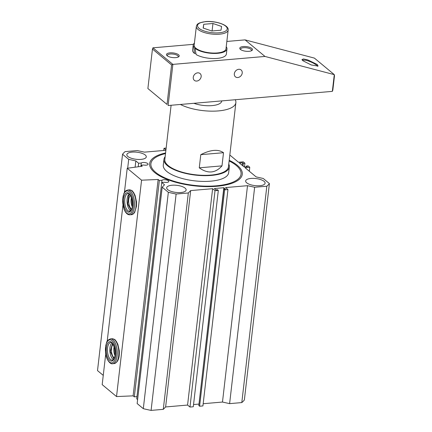 <?xml version="1.0" encoding="UTF-8"?>
<svg xmlns="http://www.w3.org/2000/svg" width="432" height="432" viewBox="0 0 432 432"><rect width="100%" height="100%" fill="white"/><g stroke="black" fill="none" stroke-linecap="round" stroke-linejoin="round"><path stroke-width="0.65" d="M195.869 48.211L195.005 48.287L196.106 54.551A16.988 6.199 6.6 0 0 217.102 58.417A16.988 6.199 6.6 0 0 226.368 54.043L226.962 48.94A16.988 6.199 6.6 0 0 226.228 46.769M195.005 48.287A16.988 6.199 6.6 0 0 217.696 53.314A16.988 6.199 6.6 0 0 226.962 48.94M194.416 43.087A16.988 6.199 6.6 0 0 193.207 45.036A16.988 6.199 6.6 0 0 193.844 47.077L194.729 47.002M193.844 47.077L194.411 53.39L195.836 53.266M193.207 45.036L192.613 50.134A16.988 6.199 6.6 0 0 194.411 53.39M113.821 358.965L110.3 351.41L112.482 343.375M111.899 342.835A8.894 4.039 -94.9 0 0 109.901 351.448A8.894 4.039 -94.9 0 0 113.341 359.597M229.208 160.315A46.613 17.01 -173.4 0 1 237.805 180.463A46.613 17.01 -173.4 0 1 216.859 186.273A46.613 17.01 -173.4 0 1 152.609 170.608A46.613 17.01 -173.4 0 1 165.586 152.955M250.997 178.432A9.785 3.569 -173.4 0 1 265.097 183.2A9.785 3.569 -173.4 0 1 259.762 185.722A9.785 3.569 -173.4 0 1 245.657 180.954A9.785 3.569 -173.4 0 1 250.997 178.432M172.039 185.236A9.785 3.569 -173.4 0 1 186.143 190.004A9.785 3.569 -173.4 0 1 180.808 192.526A9.785 3.569 -173.4 0 1 166.703 187.758A9.785 3.569 -173.4 0 1 172.039 185.236M132.187 152.107A9.785 3.569 -173.4 0 1 146.291 156.875A9.785 3.569 -173.4 0 1 140.956 159.392A9.785 3.569 -173.4 0 1 126.851 154.624A9.785 3.569 -173.4 0 1 132.187 152.107M140.881 166.412L141.016 165.24L142.209 166.234L127.219 168.259L141.566 180.187L158.15 179.485L159.349 180.479L161.995 180.252A3.559 1.296 -173.4 0 1 163.685 179.739A3.559 1.296 -173.4 0 1 168.815 181.478A3.559 1.296 -173.4 0 1 166.876 182.39A3.559 1.296 -173.4 0 1 164.387 182.239L161.741 182.466L164.527 184.788L162.184 187.186L168.34 192.299A76.502 27.913 6.6 0 0 176.126 194.027L188.32 192.974L190.669 190.582L212.614 188.687L215.006 190.674L218.322 190.388L217.528 189.729L215.946 189.864L214.353 188.541L223.825 187.72L225.423 189.049L223.841 189.184L224.64 189.848L227.956 189.562L225.563 187.574L247.514 185.679L254.642 187.261L266.836 186.208A76.502 27.913 6.6 0 0 269.401 183.589L263.245 178.475L256.117 176.893L245.036 167.681L249.772 167.276L248.098 165.883L246.521 166.018L247.32 166.682L244.161 166.957L239.377 162.977L242.536 162.707L243.335 163.372L244.912 163.231L243.238 161.843L238.502 162.248L229.819 155.029M142.965 162.513A3.559 1.296 -173.4 0 1 148.09 164.246A3.559 1.296 -173.4 0 1 146.151 165.164A3.559 1.296 -173.4 0 1 143.662 165.013L141.016 165.24L141.275 163.026A3.559 1.296 -173.4 0 1 142.965 162.513M166.147 148.079L163.998 148.268L165.942 149.882M165.893 150.298L144.439 152.145L137.311 150.568L125.113 151.616A76.502 27.913 6.6 0 0 122.553 154.235L128.709 159.354L135.837 160.931L138.623 163.253L141.275 163.026M127.219 168.259L124.427 192.375M122.953 205.13L107.195 341.285M105.721 354.04L102.184 384.631L116.527 396.56L141.566 180.187M244.485 166.925L244.912 163.231M242.536 162.707L242.228 165.348M249.313 171.239L249.772 167.276M266.836 186.208L241.801 402.581A76.502 27.913 6.6 0 0 244.366 399.962L269.401 183.589M241.801 402.581L229.608 403.634L254.642 187.261M229.608 403.634L222.48 402.052L247.514 185.679M222.48 402.052L203.175 403.715M223.841 189.184L198.806 405.556L199.606 406.22L202.921 405.934L227.956 189.562M199.606 406.22L224.64 189.848M198.958 404.233L223.825 187.72M198.79 404.093L193.541 404.546M218.322 190.388L193.288 406.766L189.972 407.047L215.006 190.674M189.972 407.047L187.58 405.059L212.614 188.687M187.58 405.059L165.629 406.955L190.669 190.582M165.629 406.955L163.285 409.347L188.32 192.974M163.285 409.347L151.092 410.4L176.126 194.027M168.34 192.299L143.305 408.672A76.502 27.913 6.6 0 0 151.092 410.4M162.184 187.186L137.149 403.558L143.305 408.672M137.608 399.589L136.706 398.844L161.995 180.252M158.15 179.485L133.115 395.858L116.527 396.56M135.108 167.189L135.837 160.931M138.623 163.253L138.218 166.774M127.683 168.194L128.709 159.354M103.253 375.376L97.513 370.607L122.553 154.235M163.739 150.482L163.998 148.268M136.96 396.625L134.314 396.851L133.115 395.858M243.027 166.012L243.335 163.372M246.434 166.757L246.521 166.018M159.349 180.479L134.314 396.851M200.794 154.661C210.605 149.661 218.182 149.013 223.511 152.707L221.989 165.872C215.368 173.291 207.797 173.945 199.271 167.827L200.794 154.661L223.511 152.707M171.104 105.262L164.83 159.473A32.022 11.686 6.6 0 0 168.215 165.602A32.022 11.686 6.6 0 0 203.359 175.316A32.022 11.686 6.6 0 0 228.452 166.833L235.877 102.665A32.022 11.686 -173.4 0 1 214.828 111.121A32.022 11.686 -173.4 0 1 180.382 104.463M235.251 99.738A32.022 11.686 -173.4 0 1 235.877 102.665M228.771 164.079A32.913 12.01 -173.4 0 1 229.338 166.936A32.913 12.01 -173.4 0 1 203.548 175.651A32.913 12.01 -173.4 0 1 167.427 165.672A32.913 12.01 -173.4 0 1 163.949 159.37A32.913 12.01 -173.4 0 1 165.148 156.719M163.949 159.37L163.28 165.132A32.913 12.01 6.6 0 0 166.763 171.428A32.913 12.01 6.6 0 0 202.883 181.413A32.913 12.01 6.6 0 0 228.668 172.697L229.338 166.936M229.133 160.947A45.365 16.551 -173.4 0 1 236.239 165.445A45.365 16.551 -173.4 0 1 216.302 185.809A45.365 16.551 -173.4 0 1 155.709 172.384A45.365 16.551 -173.4 0 1 165.51 153.587M221.756 100.899L221.74 101.029A17.793 6.491 -173.4 0 1 211.88 105.624A17.793 6.491 -173.4 0 1 193.882 103.302M199.271 167.827L221.989 165.872M129.125 193.925A8.894 4.039 -94.9 0 0 128.417 194.789A8.894 4.039 -94.9 0 0 127.235 203.483A8.894 4.039 -94.9 0 0 130.572 210.686M131.053 210.055L127.71 203.926L128.693 195.534L129.708 194.465M317.293 64.519L307.854 59.935L303.415 58.963L301.963 59.627L302.87 60.734L311.234 64.957L318.065 66.085L317.293 64.519M302.157 60.005L306.229 60.28C310.457 61.565 313.924 63.202 316.629 65.194L317.509 66.274M242.217 73.073A4.45 3.613 -50.3 0 1 239.549 76.972A4.45 3.613 -50.3 0 1 235.429 76.831A4.45 3.613 -50.3 0 1 234.322 73.753A4.45 3.613 -50.3 0 1 236.995 69.849A4.45 3.613 -50.3 0 1 241.115 69.989A4.45 3.613 -50.3 0 1 242.217 73.073M201.161 76.61A4.45 3.613 -50.3 0 1 198.493 80.514A4.45 3.613 -50.3 0 1 194.373 80.368A4.45 3.613 -50.3 0 1 193.266 77.29A4.45 3.613 -50.3 0 1 195.939 73.386A4.45 3.613 -50.3 0 1 200.059 73.532A4.45 3.613 -50.3 0 1 201.161 76.61M178.06 57.121A5.513 2.014 6.6 0 0 178.243 56.7A5.513 2.014 6.6 0 0 177.66 55.647A5.513 2.014 6.6 0 0 170.289 54.016A5.513 2.014 6.6 0 0 167.281 55.436A5.513 2.014 6.6 0 0 167.368 55.885M167.173 55.733A6.404 2.338 6.6 0 0 172.93 57.602A6.404 2.338 6.6 0 0 178.605 56.835A6.404 2.338 6.6 0 0 178.54 54.756A6.404 2.338 6.6 0 0 170.294 52.839A6.404 2.338 6.6 0 0 166.898 55.48A6.404 2.338 6.6 0 0 167.173 55.733M248.994 51.316A6.404 2.338 6.6 0 0 251.878 50.517A6.404 2.338 6.6 0 0 250.576 47.698A6.404 2.338 6.6 0 0 243.259 46.548A6.404 2.338 6.6 0 0 240.17 49.162A6.404 2.338 6.6 0 0 248.994 51.316M251.327 50.809A5.513 2.014 6.6 0 0 251.51 50.387A5.513 2.014 6.6 0 0 243.562 47.698A5.513 2.014 6.6 0 0 240.554 49.118A5.513 2.014 6.6 0 0 240.635 49.572M334.271 74.644L264.989 56.446L172.87 64.384L168.113 105.521L332.338 91.368L334.292 74.639L314.404 58.104L245.063 39.879L264.989 56.446M167.022 104.436L147.89 88.533L167.022 104.436L171.59 64.946L172.87 64.384L152.944 47.822L193.401 44.334M226.843 41.45L245.063 39.879M332.338 91.368L332.824 90.148L334.487 75.794L334.292 74.639M171.59 64.946L152.458 49.043L152.944 47.822M147.89 88.533L152.458 49.043M196.349 26.39L194.179 45.149A16.011 5.843 6.6 0 0 217.258 52.952A16.011 5.843 6.6 0 0 225.99 48.827L228.161 30.073A16.011 5.843 -173.4 0 1 219.424 34.193A16.011 5.843 -173.4 0 1 196.349 26.39C196.841 24.867 197.451 23.96 198.191 23.679L199.751 22.847L205.465 21.6C215.563 20.563 229.203 25.067 228.161 30.073M203.148 28.037L203.726 24.289L212.949 23.495L221.589 26.449L221.011 30.197L211.788 30.991L203.148 28.037M203.288 28.085L203.726 24.289M212.085 30.964L212.949 23.495M114.599 363.512A12.452 5.659 85.1 0 1 114.205 363.577L114.707 363.496C118.163 361.913 119.68 357.647 119.259 350.681L117.866 344.331L116.354 341.377C115.009 340.211 115.9 339.395 112.066 338.764A12.452 5.659 85.1 0 1 118.73 350.249A12.452 5.659 85.1 0 1 114.599 363.512M110.09 338.963A12.452 5.659 85.1 0 1 110.489 338.899A12.452 5.659 85.1 0 1 117.104 349.947A12.452 5.659 85.1 0 1 113.022 363.652A12.452 5.659 85.1 0 1 112.628 363.717L114.205 363.577M105.619 352.642A11.561 5.254 85.1 0 1 109.404 339.914A11.561 5.254 85.1 0 1 115.916 350.114A11.561 5.254 85.1 0 1 112.126 362.837A11.561 5.254 85.1 0 1 105.619 352.642M111.915 361.071A9.785 4.444 85.1 0 1 106.407 352.447A9.785 4.444 85.1 0 1 109.615 341.68A9.785 4.444 85.1 0 1 115.123 350.309A9.785 4.444 85.1 0 1 111.915 361.071M112.45 360.153A8.894 4.039 85.1 0 1 112.32 360.169A8.894 4.039 85.1 0 1 107.563 351.967A8.894 4.039 85.1 0 1 110.511 342.49A8.894 4.039 85.1 0 1 110.792 342.446C112.136 341.647 113.567 344.461 115.09 350.892C115.927 357.161 112.558 361.044 112.493 360.142L112.32 360.169M114.345 357.89A7.117 3.235 85.1 0 1 111.494 351.313A7.117 3.235 85.1 0 1 113.179 344.342M114.194 346.583A7.117 3.235 -94.9 0 0 114.966 355.509M134.201 212.625A12.452 5.659 85.1 0 1 131.436 214.666C132.392 214.747 133.477 213.975 134.681 212.355L136.463 206.356L136.49 201.771L135.092 195.421L133.585 192.467C132.241 191.3 133.132 190.485 129.298 189.853A12.452 5.659 85.1 0 1 135.508 198.455A12.452 5.659 85.1 0 1 134.201 212.625M129.854 214.807C127.467 214.871 125.512 212.954 123.989 209.056L122.602 199.433L123.941 193.298C125.064 191.921 124.049 191.268 127.715 189.988A12.452 5.659 85.1 0 1 133.056 195.556A12.452 5.659 85.1 0 1 132.619 212.76A12.452 5.659 85.1 0 1 129.854 214.807L131.436 214.666M124.033 208.818A11.561 5.254 85.1 0 1 124.438 192.845A11.561 5.254 85.1 0 1 131.96 196.112A11.561 5.254 85.1 0 1 131.555 212.09A11.561 5.254 85.1 0 1 124.033 208.818M131.009 210.605A9.785 4.444 85.1 0 1 124.643 207.841A9.785 4.444 85.1 0 1 124.983 194.324A9.785 4.444 85.1 0 1 131.35 197.089A9.785 4.444 85.1 0 1 131.009 210.605M129.551 211.259A8.894 4.039 85.1 0 1 125.113 205.114A8.894 4.039 85.1 0 1 126.047 194.994A8.894 4.039 85.1 0 1 128.023 193.536C130.016 191.257 134.784 205.357 131.042 210.071L129.551 211.259M131.576 208.98A7.117 3.235 85.1 0 1 128.822 203.267A7.117 3.235 85.1 0 1 129.751 196.204A7.117 3.235 85.1 0 1 130.41 195.431M131.425 197.672A7.117 3.235 -94.9 0 0 132.197 206.599M205.67 21.676A14.942 5.454 6.6 0 0 199.103 28.388A14.942 5.454 6.6 0 0 219.062 32.81A14.942 5.454 6.6 0 0 225.634 26.098A14.942 5.454 6.6 0 0 205.67 21.676M112.066 338.764L110.489 338.899C105.775 340.767 107.06 342.301 105.727 345.373L105.521 352.674C106.078 359.726 110.479 364.624 112.628 363.717M114.453 347.409L115.079 354.65M131.684 198.499L132.305 205.74M127.715 189.988L129.298 189.853"/></g></svg>
